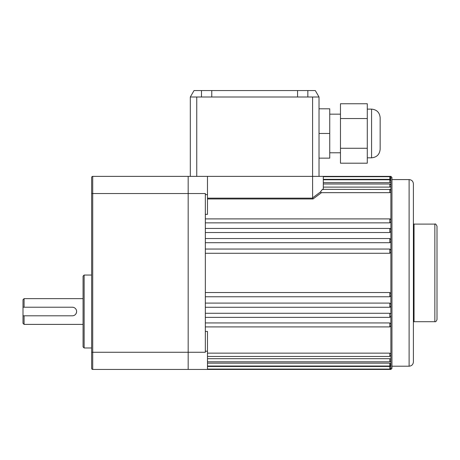 <?xml version="1.0" encoding="UTF-8"?>
<svg xmlns="http://www.w3.org/2000/svg" width="460" height="460" viewBox="0 0 460 460"><rect width="100%" height="100%" fill="white"/><g stroke="black" fill="none" stroke-linecap="round" stroke-linejoin="round"><path stroke-width="0.69" d="M390.879 177.773L390.879 179.095L389.81 179.354L389.81 176.703L390.879 177.773L390.879 178.612L390.879 176.375L391.954 177.445L391.954 368.356L390.879 369.432L390.879 364.245L389.81 364.584M390.879 315.215L390.879 324.766L390.879 323.857L389.81 322.943L205.333 322.943M390.879 179.095L390.879 182.275L389.81 182.649L323.311 182.649M390.879 182.275L390.879 186.616L389.81 187.105L323.311 187.105M390.879 186.616L390.879 192.073L389.81 192.665L321.517 192.665L313.03 198.961L207.477 198.961M390.879 192.073L390.879 221.944L389.81 222.858L205.333 222.858M390.879 221.944L390.879 231.552L389.81 232.524L205.333 232.524M390.879 231.552L390.879 241.695L389.81 242.707L205.333 242.707M390.879 241.695L390.879 252.235L389.81 253.282L205.333 253.282M389.81 296.7L389.81 292.52L390.879 293.572L390.879 314.249L389.81 313.277L205.333 313.277M390.39 307.096L389.81 307.268L389.81 303.094L390.879 304.112M207.477 356.46L389.81 356.46L390.879 355.384L389.81 356.46L389.81 353.142L390.879 353.734L390.879 364.245M207.477 361.807L389.81 361.807L390.879 360.732L389.81 361.807L389.81 358.697L390.879 359.185M207.477 366.039L389.81 366.039L390.879 364.964L389.81 366.039L389.81 363.153L390.879 363.532M207.477 369.098L389.81 369.098L389.81 366.447L390.879 366.706M409.112 179.59C411.717 179.843 413.149 181.274 413.402 183.879L413.402 361.922C413.149 364.527 411.717 365.959 409.112 366.212L409.112 179.59L391.954 179.59M205.333 331.447L207.477 331.447L207.477 369.432L390.879 369.432M207.477 351.193L205.333 351.193M207.477 369.432L188.169 369.432L188.169 176.375L207.477 176.375L207.477 194.609L205.333 194.609M323.311 189.554L322.448 189.347M322.425 189.347L320.327 192.061L321.517 192.665M207.477 194.609L207.477 214.354L205.333 214.354M389.81 179.354L323.311 179.354M390.879 178.612L389.81 178.388M389.81 366.447L207.477 366.447M389.81 363.153L207.477 363.153M389.81 358.697L207.477 358.697M389.81 353.142L207.477 353.142M389.81 303.094L205.333 303.094M389.81 292.52L205.333 292.52M188.169 369.432L92.713 369.432L188.169 369.432L188.169 352.268L205.333 352.268L205.333 193.533L188.169 193.533L188.169 176.375L92.713 176.375L92.713 369.432A1.075 1.075 0 0 1 91.643 368.356L91.643 177.445A1.075 1.075 0 0 1 92.713 176.375M207.477 198.139L312.622 198.139L312.587 176.375L323.311 176.375L323.311 189.347M207.477 176.375L312.587 176.375L312.587 97.002L319.022 97.002L319.022 176.375M390.879 324.766L390.879 353.734M312.587 197.88L320.327 192.061M312.622 198.139L313.03 198.961M190.314 176.375L190.314 97.002L196.754 97.002L196.754 176.375L205.333 176.375M201.492 97.002L201.492 90.568L297.568 90.568L297.568 97.002L312.587 97.002M297.568 97.002L196.754 97.002M319.022 97.002L315.307 90.568L307.843 90.568L307.843 97.002M201.492 90.568L194.034 90.568L190.314 97.002M297.568 90.568L307.843 90.568M211.767 97.002L211.767 90.568M319.022 158.142L329.745 158.142L329.745 108.801L319.022 108.801M329.745 133.469L319.022 133.469M371.577 109.123C376.786 109.635 379.644 112.493 380.155 117.702L380.155 149.236C379.644 154.451 376.786 157.308 371.577 157.82L371.577 109.123L367.287 109.123M367.287 118.542L367.287 103.747L340.469 103.747L340.469 118.542L367.287 118.542L367.287 163.196L340.469 163.196L340.469 148.264L367.287 148.264M340.469 148.264L340.469 118.542M434.855 224.1C435.367 223.548 436.086 224.267 437 226.245L437 319.556C436.339 321.327 435.626 322.04 434.855 321.701L434.855 224.1L414.046 224.1L414.046 321.701L413.402 321.914M23 307.222L72.335 307.222A4.289 4.289 0 0 1 76.624 311.512A4.289 4.289 0 0 1 72.335 315.801L23 315.801L23 299.713L24.075 298.643L24.075 307.222M72.335 307.222L73.18 307.309M76.544 310.672L76.624 311.512M24.075 315.801L24.075 324.386L83.064 324.386M76.544 312.357L75.9 313.898M75.371 314.548L74.727 315.077M83.064 346.909L83.064 276.121L84.134 275.045L84.134 347.978L83.064 346.909M91.643 352.268L188.169 352.268L188.169 193.533L91.643 193.533M92.713 369.432A1.075 1.075 0 0 1 91.643 368.356M24.075 324.386L23 323.311L23 315.801M390.879 293.572L390.879 252.235M389.81 182.649L389.81 179.762L390.879 180.837L389.81 179.762L323.311 179.762M389.81 187.105L389.81 184L390.85 184.828M389.81 192.665L389.81 189.347L390.879 190.417M389.81 222.858L389.81 218.891L390.85 219.725M389.81 232.524L389.81 228.442L390.856 229.275M389.81 242.707L389.81 238.533L390.879 239.608L389.81 238.533L205.333 238.533M389.81 253.282L389.81 249.044L390.879 250.113M205.333 317.36L389.81 317.36L390.879 316.29L389.81 317.36L389.81 313.277M205.333 326.91L389.81 326.91L390.879 325.841L389.81 326.91L389.81 322.943M389.81 296.763L390.879 295.688L389.81 296.763L205.333 296.763M409.112 366.212L391.954 366.212M390.879 176.375L323.311 176.375M389.81 176.703L323.311 176.703M389.879 184L323.311 184M390.333 189.48L322.391 189.347M389.902 218.897L205.333 218.891M389.873 228.442L205.333 228.442M389.81 249.044L205.333 249.044M390.879 306.193L389.81 307.268L205.333 307.268M390.206 218.971L390.517 219.155M390.218 228.522L390.523 228.718M389.81 369.098L390.879 368.029M390.189 184.069L390.511 184.259M340.469 152.777L329.745 152.777M340.469 114.166L329.745 114.166M371.577 157.82L367.287 157.82M414.046 224.1L413.402 223.888M434.855 321.701L414.046 321.701M84.134 347.978L91.643 347.978M84.134 275.045L91.643 275.045M24.075 298.643L83.064 298.643"/></g></svg>
